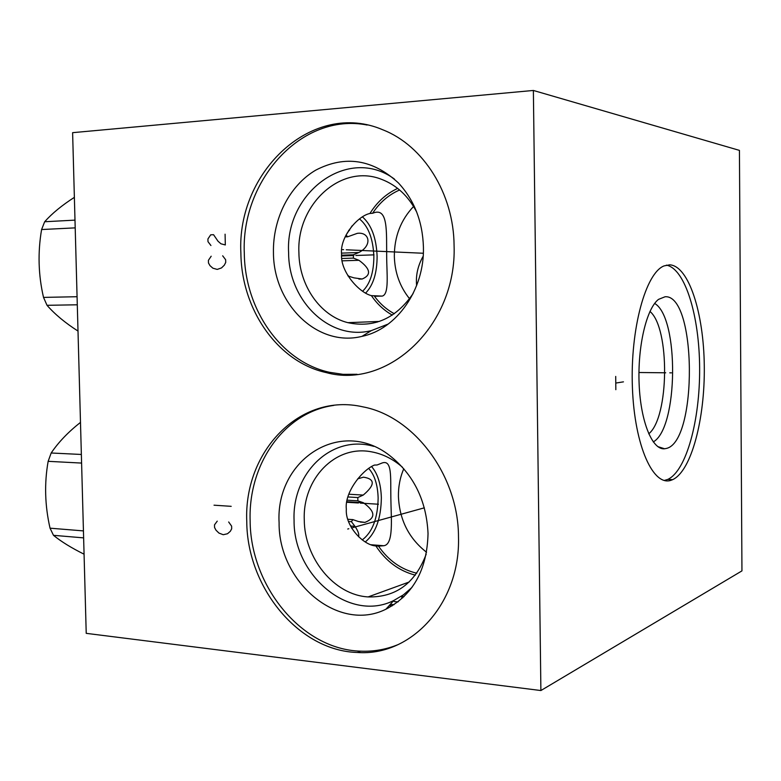 <?xml version="1.0" encoding="UTF-8"?>
<svg xmlns="http://www.w3.org/2000/svg" width="781" height="781" viewBox="0 0 781 781"><rect width="100%" height="100%" fill="white"/><g stroke="black" fill="none" stroke-linecap="round" stroke-linejoin="round"><path stroke-width="1.17" d="M540.891 690.541L533.374 90.459L739.431 150.382L741.95 570.882L540.891 690.541L86.222 633.342L72.613 132.672L533.374 90.459M671.514 480.11C653.482 487.373 634.533 446.254 632.415 387.669C630.082 329.162 645.692 272.764 664.114 265.891L669.737 264.827C688.822 265.891 703.749 313.161 704.286 365.977C705.028 418.772 691.439 470.963 672.695 479.632L671.514 480.11M458.486 536.85C460.556 603.225 411.323 656.528 357.444 652.477C298.527 650.846 247.001 587.146 246.767 521.532C243.604 451.672 299.748 392.238 362.98 406.872C413.823 416.322 458.486 475.121 458.486 536.85M454.083 245.605C456.973 325.55 387.727 389.69 326.214 372.586C277.753 362.013 241.514 309.676 240.89 253.356C236.36 171.644 312.83 99.402 383.002 129.88C423.517 145.656 453.79 193.786 454.083 245.605M375.358 545.86L375.827 545.118M375.534 545.88L376.032 545.128M365.274 541.965C375.671 533.296 381.03 518.594 381.353 497.848C380.923 483.986 377.682 473.579 371.619 466.618M378.512 546.153L383.725 545.734C394.024 544.65 391.047 517.657 390.861 498.415C390.422 477.367 392.589 458.047 381.011 463.445L377.077 464.988L374.431 465.066C362.267 469.996 344.372 492.264 346.334 509.153C345.026 526.296 363.653 545.431 375.866 545.929L378.512 546.153C388.46 560.504 401.219 569.525 416.79 573.215M426.563 552.255C408.844 538.431 399.472 519.843 398.427 496.491C398.29 486.641 400.077 477.386 403.787 468.727M402.527 467.292C393.068 459.023 382.719 453.868 371.473 451.828C335.137 444.633 302.55 478.919 304.268 519.814C304.356 558.142 334.17 595.044 368.134 596.918L409.205 581.991M415.355 575.158C399.101 570.96 385.941 561.227 375.866 545.929M426.201 554.168C415.18 583.28 395.821 597.533 368.134 596.918M411.987 587.41L403.377 594.878L393.77 600.511C349.488 622.887 293.363 575.568 294.076 520.41C291.938 472.935 331.788 434.07 373.767 446.371M428.037 533.521C426.446 500.514 413.627 474.497 389.592 455.479C340.428 416.956 275.351 459.999 279.1 522.811C278.368 582.021 338.339 633.108 385.921 609.209C413.081 595.015 427.119 569.788 428.037 533.521M333.751 405.407C283.991 412.29 248.173 464.07 250.135 520.722C250.35 586.121 301.778 649.567 360.539 651.159C373.513 651.715 386.039 649.519 398.125 644.589M365.664 293.051C373.259 285.211 377.067 272.959 377.106 256.305C376.344 238.01 371.463 224.879 362.462 216.903M372.625 213.252L369.96 213.467C357.659 215.946 339.589 237.043 341.57 254.333C340.243 271.632 359.055 292.631 371.424 295.648L382.202 296.097C389.446 294.398 386.683 273.33 386.673 255.983C386.41 232.094 388.362 206.574 372.82 213.203L372.625 213.252C379.625 202.552 388.616 194.791 399.599 189.988M409.586 298.762C399.882 286.754 394.795 272.598 394.337 256.285C394.337 236.653 400.751 220.037 413.579 206.457M394.337 313.737C386.39 309.452 379.634 303.448 374.079 295.726M416.663 211.993C408.317 195.992 396.621 185.107 381.567 179.347C341.043 163.102 296.468 204.563 298.898 252.644C299.211 285.397 320.054 315.768 347.838 322.66L379.341 321.44M397.666 188.406C386.253 193.698 377.018 202.054 369.96 213.467M392.296 315.114C384.018 310.428 377.057 303.936 371.424 295.648M413.12 293.578C395.85 318.541 374.089 328.235 347.838 322.66M388.284 324.017L371.287 330.636C329.738 341.19 288.482 300.783 288.619 252.693C284.997 192.38 348.433 145.081 394.405 179.044M423.419 246.991C422.589 221.433 414.262 200.092 398.447 182.979C372.771 159.265 345.231 154.97 315.836 170.092C289.526 185.439 272.764 218.69 273.448 252.429C273.34 304.073 317.408 347.594 362.013 336.357C396.582 329.289 424.669 289.644 423.419 246.991M367.168 125.019C301.681 112.171 240.831 180.284 244.307 253.483C244.922 309.608 281.072 361.749 329.426 372.283L343.132 374.353L357.054 374.284M423.165 256.227C417.825 265.657 415.648 275.449 416.624 285.592M648.738 433.816C669.219 417.532 670.108 328.118 649.958 311.434M653.267 441.909C678.25 428.281 679.353 317.564 654.654 303.438M666.339 448.44L664.602 448.772C652.428 450.217 640.713 422.091 639.141 384.33C637.462 346.627 646.463 308.573 658.51 299.387L665.07 296.76C696.73 294.164 697.775 441.841 666.339 448.44M664.26 480.461L667.794 479.407C686.392 470.884 700.001 420.178 699.63 368.193C699.444 316.198 685.23 268.684 666.418 265.14M84.075 554.188C71.432 547.92 61.24 541.633 53.489 535.327L50.043 528.181C44.878 505.639 44.244 483.351 48.149 461.327L51.175 453C58.458 442.241 68.23 432.03 80.492 422.384M83.626 537.875L53.489 535.327M83.44 530.904L50.043 528.181M368.739 468.512C374.587 474.985 377.721 484.825 378.141 498.053C377.779 518.213 372.478 532.164 362.238 539.915M358.508 536.752C359.377 534.595 358.196 531.119 354.955 526.345L350.542 526.023M360.344 522.069L364.952 522.391L358.411 521.523L352.885 519.619L351.401 521.669L354.955 526.345M364.952 522.391C375.954 518.047 375.427 511.496 363.37 502.739L346.891 501.714M357.659 478.86L363.487 477.171C375.251 478.997 375.163 484.972 363.233 495.076L357.815 497.556L357.874 500.826L363.37 502.739M357.874 500.826L347.174 500.172M352.885 519.619L347.867 519.277M351.401 521.669L348.58 521.474M357.815 497.556L347.955 496.97M81.361 454.464L51.175 453M81.595 463.074L48.149 461.327M78.002 331.066C65.223 322.895 54.895 314.304 47.016 305.303L43.521 297.395C38.318 274.99 37.683 252.37 41.598 229.546L44.663 221.745C52.073 213.438 61.972 205.305 74.371 197.359M77.29 304.795L47.016 305.303M77.075 296.721L43.521 297.395M359.485 218.934C368.3 226.168 373.093 238.635 373.865 256.314C373.816 272.364 370.067 283.991 362.648 291.196M358.918 279.09L362.169 279.012L353.939 277.851L348.082 276.025M362.169 279.012C371.61 275.039 370.545 268.801 358.967 260.298L342.215 260.834M352.114 225.836L346.081 235.022L347.643 236.799L357.298 233.343C369.598 231.645 372.654 245.556 358.821 252.517L353.363 254.782L353.432 258.111L358.967 260.298M353.432 258.111L341.863 258.491M348.365 275.673L347.877 275.683M347.643 236.799L345.114 236.897M353.363 254.782L341.59 255.192M74.986 220.125L44.663 221.745M75.201 227.867L41.598 229.546M360.363 503.11L378.443 504.223M355.843 255.475L374.031 254.86M404.002 596.655L401.18 596.381M401.668 597.641L402.85 597.758M394.2 601.546L397.929 601.917M397.597 601.887L398.339 601.604M394.005 604.699L390.324 604.328M389.26 605.509L392.257 605.812M387.806 608.292L386.839 608.194M348.814 528.727L347.73 529.03L348.814 528.727M351.411 528.005L424.356 507.826M217.235 521.142L214.492 524.871L214.55 527.497L216.025 530.231L218.934 533.072L223.239 534.721L227.496 533.745L230.307 531.324L231.684 528.796L231.625 526.15L228.667 521.981M214.033 505.19L231.186 506.332M343.611 249.666L342.517 249.617L343.611 249.666M346.247 249.783L423.331 253.259M211.182 256.217L208.41 260.327L208.478 262.992L209.962 265.618L212.881 268.195L217.216 269.406L221.501 267.932L224.332 265.159L225.719 262.426L225.65 259.741L222.673 255.807M225.084 234.193L225.319 244.951L220.955 243.789L218.016 241.222L213.555 234.7L210.685 234.827L207.922 238.966L207.98 241.641L210.938 245.527M671.475 372.849L669.776 372.83L671.475 372.849M665.705 372.791L638.956 372.508M615.838 389.69L615.711 376.422M615.77 383.061L623.463 381.85M346.803 502.261L358.401 502.984M341.629 255.963L353.861 255.543M363.233 495.076L348.834 494.227M358.821 252.517L341.561 253.122M349.498 230.366L348.668 230.405M371.053 544.747L383.725 545.734M393.77 600.511L385.921 609.209M357.444 652.477L360.539 651.159M384.535 326.653L383.91 326.273M377.106 322.153L376.13 321.567M375.856 296.214L382.202 296.097M371.287 330.636L362.013 336.357M326.214 372.586L329.426 372.283M657.729 446.586L664.602 448.772M672.695 479.632L667.794 479.407"/></g></svg>
